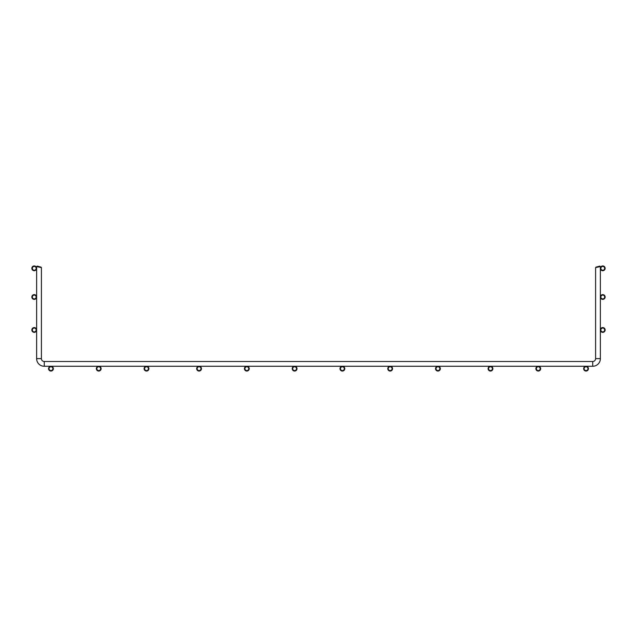 <?xml version="1.0" encoding="UTF-8"?>
<svg xmlns="http://www.w3.org/2000/svg" width="637" height="637" viewBox="0 0 637 637"><rect width="100%" height="100%" fill="white"/><g stroke="black" fill="none" stroke-linecap="round" stroke-linejoin="round"><path stroke-width="0.96" d="M36.15 268.336A1.911 1.911 0 0 0 34.239 266.425A1.911 1.911 0 0 0 32.328 268.336A1.911 1.911 0 0 0 34.239 270.247A1.911 1.911 0 0 0 36.15 268.336M36.627 268.336A2.389 2.389 0 0 0 34.239 265.947A2.389 2.389 0 0 0 31.85 268.336A2.389 2.389 0 0 0 34.239 270.725A2.389 2.389 0 0 0 36.627 268.336M36.15 297.001A1.911 1.911 0 0 0 34.239 295.09A1.911 1.911 0 0 0 32.328 297.001A1.911 1.911 0 0 0 34.239 298.912A1.911 1.911 0 0 0 36.15 297.001M36.627 297.001A2.389 2.389 0 0 0 34.239 294.613A2.389 2.389 0 0 0 31.85 297.001A2.389 2.389 0 0 0 34.239 299.39A2.389 2.389 0 0 0 36.627 297.001M36.15 329.966A1.911 1.911 0 0 0 34.239 328.055A1.911 1.911 0 0 0 32.328 329.966A1.911 1.911 0 0 0 34.239 331.877A1.911 1.911 0 0 0 36.15 329.966M36.627 329.966A2.389 2.389 0 0 0 34.239 327.577A2.389 2.389 0 0 0 31.85 329.966A2.389 2.389 0 0 0 34.239 332.355A2.389 2.389 0 0 0 36.627 329.966M52.871 368.664A1.911 1.911 0 0 0 50.96 366.753A1.911 1.911 0 0 0 49.049 368.664A1.911 1.911 0 0 0 50.96 370.575A1.911 1.911 0 0 0 52.871 368.664M53.349 368.664A2.389 2.389 0 0 0 50.96 366.275A2.389 2.389 0 0 0 48.571 368.664A2.389 2.389 0 0 0 50.96 371.053A2.389 2.389 0 0 0 53.349 368.664M100.646 368.664A1.911 1.911 0 0 0 98.735 366.753A1.911 1.911 0 0 0 96.824 368.664A1.911 1.911 0 0 0 98.735 370.575A1.911 1.911 0 0 0 100.646 368.664M101.124 368.664A2.389 2.389 0 0 0 98.735 366.275A2.389 2.389 0 0 0 96.346 368.664A2.389 2.389 0 0 0 98.735 371.053A2.389 2.389 0 0 0 101.124 368.664M148.421 368.664A1.911 1.911 0 0 0 146.51 366.753A1.911 1.911 0 0 0 144.599 368.664A1.911 1.911 0 0 0 146.51 370.575A1.911 1.911 0 0 0 148.421 368.664M148.899 368.664A2.389 2.389 0 0 0 146.51 366.275A2.389 2.389 0 0 0 144.121 368.664A2.389 2.389 0 0 0 146.51 371.053A2.389 2.389 0 0 0 148.899 368.664M200.974 368.664A1.911 1.911 0 0 0 199.062 366.753A1.911 1.911 0 0 0 197.151 368.664A1.911 1.911 0 0 0 199.062 370.575A1.911 1.911 0 0 0 200.974 368.664M201.451 368.664A2.389 2.389 0 0 0 199.062 366.275A2.389 2.389 0 0 0 196.674 368.664A2.389 2.389 0 0 0 199.062 371.053A2.389 2.389 0 0 0 201.451 368.664M248.748 368.664A1.911 1.911 0 0 0 246.838 366.753A1.911 1.911 0 0 0 244.927 368.664A1.911 1.911 0 0 0 246.838 370.575A1.911 1.911 0 0 0 248.748 368.664M249.226 368.664A2.389 2.389 0 0 0 246.838 366.275A2.389 2.389 0 0 0 244.449 368.664A2.389 2.389 0 0 0 246.838 371.053A2.389 2.389 0 0 0 249.226 368.664M296.524 368.664A1.911 1.911 0 0 0 294.613 366.753A1.911 1.911 0 0 0 292.702 368.664A1.911 1.911 0 0 0 294.613 370.575A1.911 1.911 0 0 0 296.524 368.664M297.001 368.664A2.389 2.389 0 0 0 294.613 366.275A2.389 2.389 0 0 0 292.224 368.664A2.389 2.389 0 0 0 294.613 371.053A2.389 2.389 0 0 0 297.001 368.664M344.298 368.664A1.911 1.911 0 0 0 342.387 366.753A1.911 1.911 0 0 0 340.477 368.664A1.911 1.911 0 0 0 342.387 370.575A1.911 1.911 0 0 0 344.298 368.664M344.776 368.664A2.389 2.389 0 0 0 342.387 366.275A2.389 2.389 0 0 0 339.999 368.664A2.389 2.389 0 0 0 342.387 371.053A2.389 2.389 0 0 0 344.776 368.664M392.073 368.664A1.911 1.911 0 0 0 390.163 366.753A1.911 1.911 0 0 0 388.252 368.664A1.911 1.911 0 0 0 390.163 370.575A1.911 1.911 0 0 0 392.073 368.664M392.551 368.664A2.389 2.389 0 0 0 390.163 366.275A2.389 2.389 0 0 0 387.774 368.664A2.389 2.389 0 0 0 390.163 371.053A2.389 2.389 0 0 0 392.551 368.664M439.849 368.664A1.911 1.911 0 0 0 437.938 366.753A1.911 1.911 0 0 0 436.026 368.664A1.911 1.911 0 0 0 437.938 370.575A1.911 1.911 0 0 0 439.849 368.664M440.326 368.664A2.389 2.389 0 0 0 437.938 366.275A2.389 2.389 0 0 0 435.549 368.664A2.389 2.389 0 0 0 437.938 371.053A2.389 2.389 0 0 0 440.326 368.664M604.672 268.336A1.911 1.911 0 0 0 602.761 266.425A1.911 1.911 0 0 0 600.85 268.336A1.911 1.911 0 0 0 602.761 270.247A1.911 1.911 0 0 0 604.672 268.336M605.15 268.336A2.389 2.389 0 0 0 602.761 265.947A2.389 2.389 0 0 0 600.373 268.336A2.389 2.389 0 0 0 602.761 270.725A2.389 2.389 0 0 0 605.15 268.336M604.672 297.001A1.911 1.911 0 0 0 602.761 295.09A1.911 1.911 0 0 0 600.85 297.001A1.911 1.911 0 0 0 602.761 298.912A1.911 1.911 0 0 0 604.672 297.001M605.15 297.001A2.389 2.389 0 0 0 602.761 294.613A2.389 2.389 0 0 0 600.373 297.001A2.389 2.389 0 0 0 602.761 299.39A2.389 2.389 0 0 0 605.15 297.001M604.672 329.966A1.911 1.911 0 0 0 602.761 328.055A1.911 1.911 0 0 0 600.85 329.966A1.911 1.911 0 0 0 602.761 331.877A1.911 1.911 0 0 0 604.672 329.966M605.15 329.966A2.389 2.389 0 0 0 602.761 327.577A2.389 2.389 0 0 0 600.373 329.966A2.389 2.389 0 0 0 602.761 332.355A2.389 2.389 0 0 0 605.15 329.966M587.951 368.664A1.911 1.911 0 0 0 586.04 366.753A1.911 1.911 0 0 0 584.129 368.664A1.911 1.911 0 0 0 586.04 370.575A1.911 1.911 0 0 0 587.951 368.664M588.429 368.664A2.389 2.389 0 0 0 586.04 366.275A2.389 2.389 0 0 0 583.651 368.664A2.389 2.389 0 0 0 586.04 371.053A2.389 2.389 0 0 0 588.429 368.664M540.176 368.664A1.911 1.911 0 0 0 538.265 366.753A1.911 1.911 0 0 0 536.354 368.664A1.911 1.911 0 0 0 538.265 370.575A1.911 1.911 0 0 0 540.176 368.664M540.654 368.664A2.389 2.389 0 0 0 538.265 366.275A2.389 2.389 0 0 0 535.876 368.664A2.389 2.389 0 0 0 538.265 371.053A2.389 2.389 0 0 0 540.654 368.664M492.401 368.664A1.911 1.911 0 0 0 490.49 366.753A1.911 1.911 0 0 0 488.579 368.664A1.911 1.911 0 0 0 490.49 370.575A1.911 1.911 0 0 0 492.401 368.664M492.879 368.664A2.389 2.389 0 0 0 490.49 366.275A2.389 2.389 0 0 0 488.101 368.664A2.389 2.389 0 0 0 490.49 371.053A2.389 2.389 0 0 0 492.879 368.664M600.373 266.569L595.595 267.596L599.767 266.107L595.945 267.134L599.767 266.107L600.373 266.569L600.373 358.631L600.373 266.569L595.595 267.596L600.373 266.569L595.595 267.596L600.373 266.569L595.595 267.596L600.373 266.569L595.595 267.596L600.373 266.569L595.595 267.596L600.373 266.569L595.595 267.596L600.373 266.569L595.595 267.596L600.373 266.569L595.595 267.596L600.373 266.569L595.595 267.596L600.373 266.569L595.595 267.596L600.373 266.569L595.595 267.596L600.373 266.569L595.595 267.596L600.373 266.569L595.595 267.596L600.373 266.569L595.595 267.596L600.373 266.569L595.595 267.596L600.373 266.569L595.595 267.596L595.595 358.631L595.595 267.596M36.627 358.631A7.644 7.644 0 0 0 44.272 366.275L44.272 361.498A2.867 2.867 0 0 1 41.405 358.631A2.867 2.867 0 0 0 44.272 361.498A2.867 2.867 0 0 1 41.405 358.631L36.627 358.631L36.627 266.569L41.405 267.596L36.627 266.569L41.405 267.596L41.405 358.631A2.867 2.867 0 0 0 44.272 361.498L592.728 361.498A2.867 2.867 0 0 0 595.595 358.631L600.373 358.631A7.644 7.644 0 0 1 592.728 366.275A7.644 7.644 0 0 0 600.373 358.631A7.644 7.644 0 0 1 592.728 366.275A7.644 7.644 0 0 0 600.373 358.631M44.272 366.275L592.728 366.275L592.728 361.498M37.233 266.107L36.627 266.569L41.405 267.596L37.233 266.107L41.055 267.134M595.945 267.134L599.767 266.107M36.627 266.569L41.405 267.596L36.627 266.569"/></g></svg>
